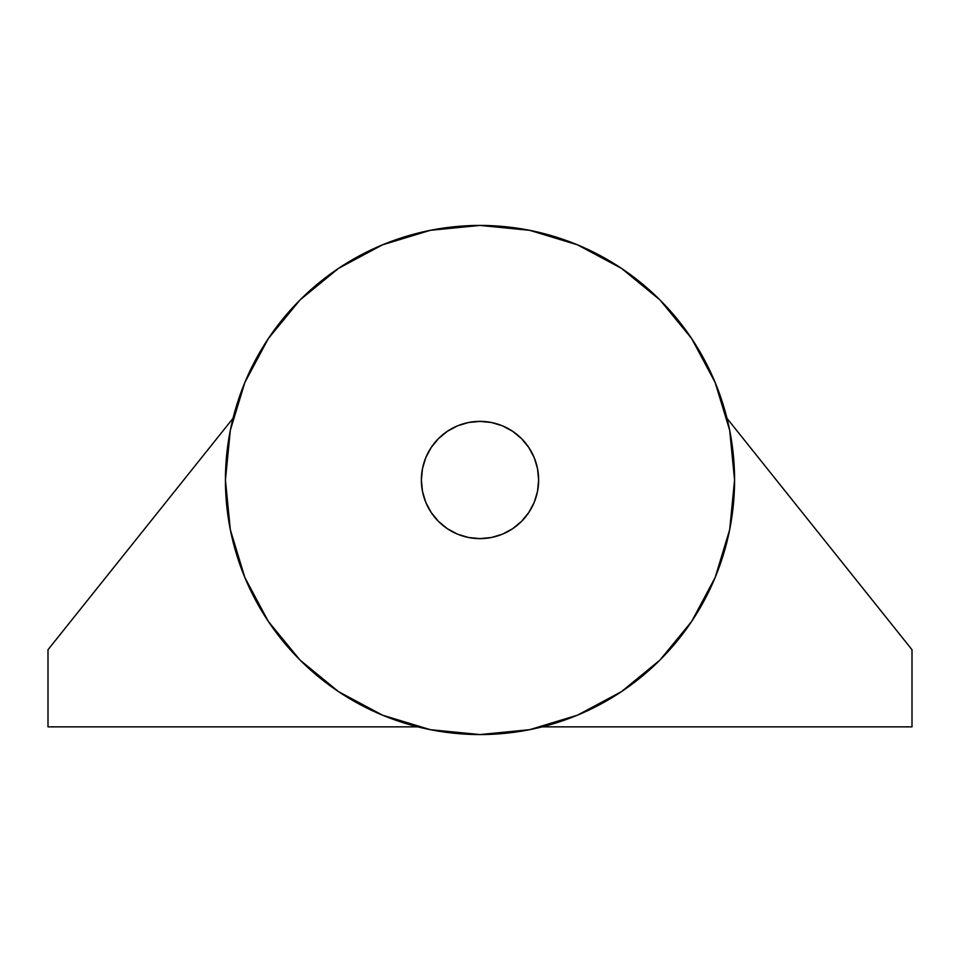 <?xml version="1.0" encoding="UTF-8"?>
<svg xmlns="http://www.w3.org/2000/svg" width="960" height="960" viewBox="0 0 960 960"><rect width="100%" height="100%" fill="white"/><g stroke="black" fill="none" stroke-linecap="round" stroke-linejoin="round"><path stroke-width="1.44" d="M912 649.716L912 726.852L542.196 726.852L912 726.852L912 649.716L726.984 418.32L912 649.716M417.804 726.852L48 726.852L48 649.716L48 726.852L417.804 726.852M233.016 418.32L48 649.716L233.016 418.32M480 538.632A58.632 58.632 0 0 1 421.368 480A58.632 58.632 0 0 1 480 421.368L468.564 422.496L457.56 425.832L447.432 431.256L438.54 438.54L431.256 447.432L425.832 457.56L422.496 468.564L421.368 480L422.496 491.436L425.832 502.44L431.256 512.568L438.54 521.46L447.432 528.744L457.56 534.168L468.564 537.504L480 538.632L491.436 537.504L502.44 534.168L512.568 528.744L521.46 521.46L528.744 512.568L534.168 502.44L537.504 491.436L538.632 480L537.504 468.564L534.168 457.56L528.744 447.432L521.46 438.54L512.568 431.256L502.44 425.832L491.436 422.496L480 421.368A58.632 58.632 0 0 1 538.632 480A58.632 58.632 0 0 1 480 538.632M338.568 691.668L299.988 660.012L268.332 621.432L244.812 577.416L230.316 529.668L225.432 480L230.316 430.332L244.812 382.584L268.332 338.568L299.988 299.988L338.568 268.332L382.584 244.812L430.332 230.316L480 225.432A254.568 254.568 0 0 1 734.568 480A254.568 254.568 0 0 1 480 734.568L430.332 729.684L382.584 715.188L338.568 691.668L299.988 660.012L268.38 621.504M268.332 338.568L299.988 299.988L338.496 268.38M621.432 268.332L660.012 299.988L691.668 338.568L715.188 382.584L729.684 430.332L734.568 480L729.684 529.668L715.188 577.416L691.668 621.432L660.012 660.012L621.432 691.668L577.416 715.188L529.668 729.684L480 734.568A254.568 254.568 0 0 1 225.432 480A254.568 254.568 0 0 1 480 225.432L529.668 230.316L577.416 244.812L621.432 268.332L660.012 299.988L691.62 338.496M691.668 621.432L660.012 660.012L621.504 691.62"/></g></svg>
